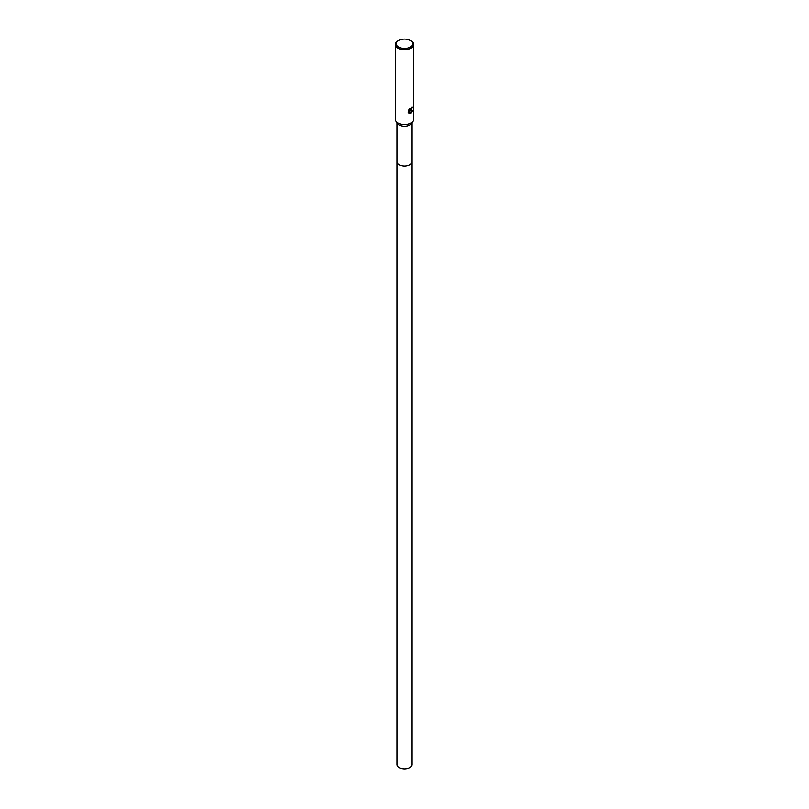 <?xml version="1.0" encoding="UTF-8"?>
<svg xmlns="http://www.w3.org/2000/svg" width="809" height="809" viewBox="0 0 809 809"><rect width="100%" height="100%" fill="white"/><g stroke="black" fill="none" stroke-linecap="round" stroke-linejoin="round"><path stroke-width="1.21" d="M410.254 40.45L410.891 40.814A9.041 5.218 180 0 1 413.541 44.505L413.541 119.317A9.041 5.218 180 0 1 412.954 121.168L411.427 123.484A7.412 4.278 180 0 1 409.738 125.001A7.412 4.278 180 0 1 397.573 123.484L396.046 121.168A9.041 5.218 180 0 1 395.459 119.317L395.459 44.505A9.041 5.218 180 0 1 398.109 40.814L398.746 40.45A8.13 4.692 180 0 1 410.254 40.45A8.13 4.692 180 0 1 410.254 47.094A8.13 4.692 180 0 1 398.746 47.094A8.13 4.692 180 0 1 398.746 40.45L398.109 40.814M411.912 161.749A7.412 4.278 180 0 1 411.912 161.82A7.412 4.278 180 0 1 409.738 164.844A7.412 4.278 180 0 1 401.668 165.764A7.412 4.278 180 0 1 397.088 161.82L397.088 122.756M412.954 121.168A9.041 5.218 180 0 1 410.891 123.008A9.041 5.218 180 0 1 396.046 121.168M410.891 110.712L412.499 110.884M413.541 44.505A9.041 5.218 180 0 1 410.891 48.196A9.041 5.218 180 0 1 401.042 49.329A9.041 5.218 180 0 1 395.459 44.505M410.891 113.22L409.526 111.066L409.394 113.351L409.526 111.066M409.981 113.472L408.444 112.582L409.981 113.472L412.539 110.732M408.707 112.936L408.707 110.024M408.444 110.53L409.981 108.548M409.657 108.851L409.87 110.115L410.891 109.933L411.639 108.285A9.041 5.218 0 0 0 412.185 107.83M408.302 112.502L409.86 113.402L412.408 110.661M409.85 110.964L411.953 107.112M409.809 110.075L409.425 109.084M412.084 107.182L409.981 111.035M411.912 161.82L411.912 764.596A7.412 4.278 180 0 1 407.332 768.55A7.412 4.278 180 0 1 399.262 767.62A7.412 4.278 180 0 1 397.088 764.596L397.088 161.82A7.412 4.278 180 0 0 399.262 164.844A7.412 4.278 180 0 0 407.332 165.764A7.412 4.278 180 0 0 411.912 161.82L411.912 122.756"/></g></svg>
